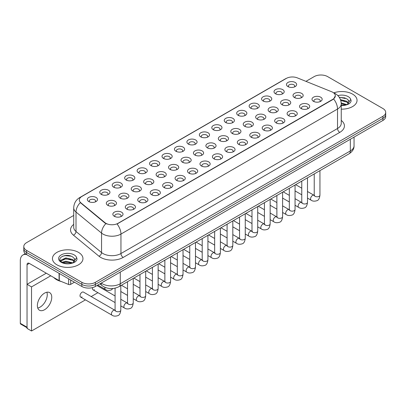 <?xml version="1.0" encoding="UTF-8"?>
<svg xmlns="http://www.w3.org/2000/svg" width="406" height="406" viewBox="0 0 406 406"><rect width="100%" height="100%" fill="white"/><g stroke="black" fill="none" stroke-linecap="round" stroke-linejoin="round"><path stroke-width="0.61" d="M275.517 93.786L275.517 93.786A5.085 2.933 180 0 1 275.517 89.635A5.085 2.933 180 0 1 282.708 89.635A5.085 2.933 180 0 1 282.708 93.786A5.085 2.933 180 0 1 275.517 93.786M281.876 94.177A3.177 1.832 0 0 0 282.292 93.268A3.177 1.832 0 0 0 281.358 91.969A3.177 1.832 0 0 0 277.897 91.573A3.177 1.832 0 0 0 275.938 93.268A3.177 1.832 0 0 0 276.354 94.177M263.073 100.972L263.073 100.972A5.085 2.933 180 0 1 263.073 96.821A5.085 2.933 180 0 1 270.264 96.821A5.085 2.933 180 0 1 270.264 100.972A5.085 2.933 180 0 1 263.073 100.972M269.427 101.363A3.177 1.832 0 0 0 269.843 100.455A3.177 1.832 0 0 0 268.914 99.155A3.177 1.832 0 0 0 265.453 98.759A3.177 1.832 0 0 0 263.489 100.455A3.177 1.832 0 0 0 263.905 101.363M250.624 108.158L250.624 108.158A5.085 2.933 180 0 1 250.624 104.007A5.085 2.933 180 0 1 257.815 104.007A5.085 2.933 180 0 1 257.815 108.158A5.085 2.933 180 0 1 250.624 108.158M256.983 108.549A3.177 1.832 0 0 0 257.399 107.641A3.177 1.832 0 0 0 256.465 106.342A3.177 1.832 0 0 0 253.004 105.946A3.177 1.832 0 0 0 251.045 107.641A3.177 1.832 0 0 0 251.461 108.549M238.18 115.345L238.18 115.345A5.085 2.933 180 0 1 238.18 111.193A5.085 2.933 180 0 1 245.371 111.193A5.085 2.933 180 0 1 245.371 115.345A5.085 2.933 180 0 1 238.18 115.345M244.534 115.73A3.177 1.832 0 0 0 244.95 114.827A3.177 1.832 0 0 0 244.021 113.528A3.177 1.832 0 0 0 240.56 113.132A3.177 1.832 0 0 0 238.596 114.827A3.177 1.832 0 0 0 239.012 115.73M225.731 122.531L225.731 122.531A5.085 2.933 180 0 1 225.731 118.379A5.085 2.933 180 0 1 232.922 118.379A5.085 2.933 180 0 1 232.922 122.531A5.085 2.933 180 0 1 225.731 122.531M232.09 122.916A3.177 1.832 0 0 0 232.506 122.008A3.177 1.832 0 0 0 231.572 120.714A3.177 1.832 0 0 0 228.111 120.318A3.177 1.832 0 0 0 226.152 122.008A3.177 1.832 0 0 0 226.568 122.916M213.287 129.717L213.287 129.717A5.085 2.933 180 0 1 213.287 125.566A5.085 2.933 180 0 1 220.478 125.566A5.085 2.933 180 0 1 220.478 129.717A5.085 2.933 180 0 1 213.287 129.717M219.641 130.103A3.177 1.832 0 0 0 220.057 129.194A3.177 1.832 0 0 0 219.128 127.9A3.177 1.832 0 0 0 215.667 127.499A3.177 1.832 0 0 0 213.703 129.194A3.177 1.832 0 0 0 214.119 130.103M200.838 136.903L200.838 136.903A5.085 2.933 180 0 1 200.838 132.752A5.085 2.933 180 0 1 208.029 132.752A5.085 2.933 180 0 1 208.029 136.903A5.085 2.933 180 0 1 200.838 136.903M207.197 137.289A3.177 1.832 0 0 0 207.613 136.38A3.177 1.832 0 0 0 206.679 135.086A3.177 1.832 0 0 0 203.218 134.685A3.177 1.832 0 0 0 201.259 136.38A3.177 1.832 0 0 0 201.675 137.289M188.394 144.089L188.394 144.089A5.085 2.933 180 0 1 188.394 139.938A5.085 2.933 180 0 1 195.585 139.938A5.085 2.933 180 0 1 195.585 144.089A5.085 2.933 180 0 1 188.394 144.089M194.748 144.475A3.177 1.832 0 0 0 195.164 143.567A3.177 1.832 0 0 0 194.235 142.273A3.177 1.832 0 0 0 190.774 141.872A3.177 1.832 0 0 0 188.81 143.567A3.177 1.832 0 0 0 189.226 144.475M175.945 151.271L175.945 151.271A5.085 2.933 180 0 1 175.945 147.124A5.085 2.933 180 0 1 183.136 147.124A5.085 2.933 180 0 1 183.136 151.271A5.085 2.933 180 0 1 175.945 151.271M182.304 151.661A3.177 1.832 0 0 0 182.72 150.753A3.177 1.832 0 0 0 181.786 149.459A3.177 1.832 0 0 0 178.325 149.058A3.177 1.832 0 0 0 176.366 150.753A3.177 1.832 0 0 0 176.783 151.661M163.501 158.457L163.501 158.457A5.085 2.933 180 0 1 163.501 154.31A5.085 2.933 180 0 1 170.693 154.31A5.085 2.933 180 0 1 170.693 158.457A5.085 2.933 180 0 1 163.501 158.457M169.855 158.847A3.177 1.832 0 0 0 170.271 157.939A3.177 1.832 0 0 0 169.343 156.645A3.177 1.832 0 0 0 165.881 156.244A3.177 1.832 0 0 0 163.917 157.939A3.177 1.832 0 0 0 164.334 158.847M151.052 165.643L151.052 165.643A5.085 2.933 180 0 1 151.052 161.492A5.085 2.933 180 0 1 158.244 161.492A5.085 2.933 180 0 1 158.244 165.643A5.085 2.933 180 0 1 151.052 165.643M157.411 166.034A3.177 1.832 0 0 0 157.827 165.125A3.177 1.832 0 0 0 156.894 163.831A3.177 1.832 0 0 0 153.432 163.43A3.177 1.832 0 0 0 151.474 165.125A3.177 1.832 0 0 0 151.89 166.034M138.608 172.829L138.608 172.829A5.085 2.933 180 0 1 138.608 168.678A5.085 2.933 180 0 1 145.8 168.678A5.085 2.933 180 0 1 145.8 172.829A5.085 2.933 180 0 1 138.608 172.829M144.962 173.22A3.177 1.832 0 0 0 145.378 172.311A3.177 1.832 0 0 0 144.45 171.012A3.177 1.832 0 0 0 140.989 170.616A3.177 1.832 0 0 0 139.025 172.311A3.177 1.832 0 0 0 139.441 173.22M126.159 180.015L126.159 180.015A5.085 2.933 180 0 1 126.159 175.864A5.085 2.933 180 0 1 133.351 175.864A5.085 2.933 180 0 1 133.351 180.015A5.085 2.933 180 0 1 126.159 180.015M132.518 180.406A3.177 1.832 0 0 0 132.935 179.498A3.177 1.832 0 0 0 132.001 178.198A3.177 1.832 0 0 0 128.54 177.803A3.177 1.832 0 0 0 126.581 179.498A3.177 1.832 0 0 0 126.997 180.406M113.716 187.202L113.716 187.202A5.085 2.933 180 0 1 113.716 183.05A5.085 2.933 180 0 1 120.907 183.05A5.085 2.933 180 0 1 120.907 187.202A5.085 2.933 180 0 1 113.716 187.202M120.069 187.592A3.177 1.832 0 0 0 120.486 186.684A3.177 1.832 0 0 0 119.557 185.385A3.177 1.832 0 0 0 116.096 184.989A3.177 1.832 0 0 0 114.132 186.684A3.177 1.832 0 0 0 114.548 187.592M101.267 194.388L101.267 194.388A5.085 2.933 180 0 1 101.267 190.236A5.085 2.933 180 0 1 108.458 190.236A5.085 2.933 180 0 1 108.458 194.388A5.085 2.933 180 0 1 101.267 194.388M107.626 194.778A3.177 1.832 0 0 0 108.042 193.87A3.177 1.832 0 0 0 107.108 192.571A3.177 1.832 0 0 0 103.647 192.175A3.177 1.832 0 0 0 101.688 193.87A3.177 1.832 0 0 0 102.104 194.778M88.823 201.574L88.823 201.574A5.085 2.933 180 0 1 88.823 197.423A5.085 2.933 180 0 1 96.014 197.423A5.085 2.933 180 0 1 96.014 201.574A5.085 2.933 180 0 1 88.823 201.574M95.177 201.965A3.177 1.832 0 0 0 95.593 201.056A3.177 1.832 0 0 0 94.664 199.757A3.177 1.832 0 0 0 91.203 199.361A3.177 1.832 0 0 0 89.239 201.056A3.177 1.832 0 0 0 89.655 201.965M287.966 86.6L287.966 86.6A5.085 2.933 180 0 1 287.966 82.448A5.085 2.933 180 0 1 295.152 82.448A5.085 2.933 180 0 1 295.157 86.6A5.085 2.933 180 0 1 287.966 86.6M294.32 86.991A3.177 1.832 0 0 0 294.736 86.082A3.177 1.832 0 0 0 293.807 84.783A3.177 1.832 0 0 0 290.346 84.387A3.177 1.832 0 0 0 288.382 86.082A3.177 1.832 0 0 0 288.798 86.991M282.058 104.748L282.058 104.748A5.085 2.933 180 0 1 282.058 100.597A5.085 2.933 180 0 1 289.245 100.597A5.085 2.933 180 0 1 289.245 104.748A5.085 2.933 180 0 1 282.058 104.748M288.412 105.134A3.177 1.832 0 0 0 288.828 104.225A3.177 1.832 0 0 0 287.9 102.931A3.177 1.832 0 0 0 284.433 102.535A3.177 1.832 0 0 0 282.474 104.225A3.177 1.832 0 0 0 282.891 105.134M269.609 111.934L269.609 111.934A5.085 2.933 180 0 1 269.609 107.783A5.085 2.933 180 0 1 276.801 107.783A5.085 2.933 180 0 1 276.801 111.934A5.085 2.933 180 0 1 269.609 111.934M275.963 112.32A3.177 1.832 0 0 0 276.379 111.411A3.177 1.832 0 0 0 275.451 110.117A3.177 1.832 0 0 0 271.99 109.716A3.177 1.832 0 0 0 270.026 111.411A3.177 1.832 0 0 0 270.442 112.32M257.165 119.12L257.165 119.12A5.085 2.933 180 0 1 257.165 114.969A5.085 2.933 180 0 1 264.352 114.969A5.085 2.933 180 0 1 264.352 119.12A5.085 2.933 180 0 1 257.165 119.12M263.519 119.506A3.177 1.832 0 0 0 263.936 118.598A3.177 1.832 0 0 0 263.007 117.304A3.177 1.832 0 0 0 259.541 116.903A3.177 1.832 0 0 0 257.582 118.598A3.177 1.832 0 0 0 257.998 119.506M244.716 126.302L244.716 126.302A5.085 2.933 180 0 1 244.716 122.155A5.085 2.933 180 0 1 251.908 122.155A5.085 2.933 180 0 1 251.908 126.302A5.085 2.933 180 0 1 244.716 126.302M251.07 126.692A3.177 1.832 0 0 0 251.487 125.784A3.177 1.832 0 0 0 250.558 124.49A3.177 1.832 0 0 0 247.097 124.089A3.177 1.832 0 0 0 245.133 125.784A3.177 1.832 0 0 0 245.549 126.692M232.273 133.488L232.273 133.488A5.085 2.933 180 0 1 232.273 129.341A5.085 2.933 180 0 1 239.459 129.341A5.085 2.933 180 0 1 239.459 133.488A5.085 2.933 180 0 1 232.273 133.488M238.626 133.879A3.177 1.832 0 0 0 239.043 132.97A3.177 1.832 0 0 0 238.114 131.676A3.177 1.832 0 0 0 234.648 131.275A3.177 1.832 0 0 0 232.689 132.97A3.177 1.832 0 0 0 233.105 133.879M219.824 140.674L219.824 140.674A5.085 2.933 180 0 1 219.824 136.523A5.085 2.933 180 0 1 227.015 136.523A5.085 2.933 180 0 1 227.015 140.674A5.085 2.933 180 0 1 219.824 140.674M226.178 141.065A3.177 1.832 0 0 0 226.599 140.156A3.177 1.832 0 0 0 225.665 138.862A3.177 1.832 0 0 0 222.204 138.461A3.177 1.832 0 0 0 220.24 140.156A3.177 1.832 0 0 0 220.656 141.065M207.38 147.86L207.38 147.86A5.085 2.933 180 0 1 207.38 143.709A5.085 2.933 180 0 1 214.566 143.709A5.085 2.933 180 0 1 214.566 147.86A5.085 2.933 180 0 1 207.38 147.86M213.734 148.251A3.177 1.832 0 0 0 214.15 147.342A3.177 1.832 0 0 0 213.221 146.043A3.177 1.832 0 0 0 209.755 145.647A3.177 1.832 0 0 0 207.796 147.342A3.177 1.832 0 0 0 208.212 148.251M194.931 155.046L194.931 155.046A5.085 2.933 180 0 1 194.931 150.895A5.085 2.933 180 0 1 202.122 150.895A5.085 2.933 180 0 1 202.122 155.046A5.085 2.933 180 0 1 194.931 155.046M201.285 155.437A3.177 1.832 0 0 0 201.706 154.529A3.177 1.832 0 0 0 200.772 153.229A3.177 1.832 0 0 0 197.311 152.834A3.177 1.832 0 0 0 195.347 154.529A3.177 1.832 0 0 0 195.763 155.437M182.487 162.233L182.487 162.233A5.085 2.933 180 0 1 182.487 158.081A5.085 2.933 180 0 1 189.673 158.081A5.085 2.933 180 0 1 189.673 162.233A5.085 2.933 180 0 1 182.487 162.233M188.841 162.623A3.177 1.832 0 0 0 189.257 161.715A3.177 1.832 0 0 0 188.328 160.416A3.177 1.832 0 0 0 184.862 160.02A3.177 1.832 0 0 0 182.903 161.715A3.177 1.832 0 0 0 183.319 162.623M170.038 169.419L170.038 169.419A5.085 2.933 180 0 1 170.038 165.267A5.085 2.933 180 0 1 177.229 165.267A5.085 2.933 180 0 1 177.229 169.419A5.085 2.933 180 0 1 170.038 169.419M176.392 169.809A3.177 1.832 0 0 0 176.813 168.901A3.177 1.832 0 0 0 175.879 167.602A3.177 1.832 0 0 0 172.418 167.206A3.177 1.832 0 0 0 170.454 168.901A3.177 1.832 0 0 0 170.87 169.809M157.594 176.605L157.594 176.605A5.085 2.933 180 0 1 157.594 172.454A5.085 2.933 180 0 1 164.78 172.454A5.085 2.933 180 0 1 164.78 176.605A5.085 2.933 180 0 1 157.594 176.605M163.948 176.996A3.177 1.832 0 0 0 164.364 176.087A3.177 1.832 0 0 0 163.435 174.788A3.177 1.832 0 0 0 159.969 174.392A3.177 1.832 0 0 0 158.01 176.087A3.177 1.832 0 0 0 158.426 176.996M145.145 183.791L145.145 183.791A5.085 2.933 180 0 1 145.145 179.64A5.085 2.933 180 0 1 152.336 179.64A5.085 2.933 180 0 1 152.336 183.791A5.085 2.933 180 0 1 145.145 183.791M151.499 184.182A3.177 1.832 0 0 0 151.92 183.273A3.177 1.832 0 0 0 150.986 181.974A3.177 1.832 0 0 0 147.525 181.578A3.177 1.832 0 0 0 145.561 183.273A3.177 1.832 0 0 0 145.982 184.182M132.701 190.977L132.701 190.977A5.085 2.933 180 0 1 132.701 186.826A5.085 2.933 180 0 1 139.887 186.826A5.085 2.933 180 0 1 139.887 190.977A5.085 2.933 180 0 1 132.701 190.977M139.055 191.368A3.177 1.832 0 0 0 139.471 190.46A3.177 1.832 0 0 0 138.542 189.16A3.177 1.832 0 0 0 135.076 188.765A3.177 1.832 0 0 0 133.117 190.46A3.177 1.832 0 0 0 133.533 191.368M120.252 198.164L120.252 198.164A5.085 2.933 180 0 1 120.252 194.012A5.085 2.933 180 0 1 127.443 194.012A5.085 2.933 180 0 1 127.443 198.164A5.085 2.933 180 0 1 120.252 198.164M126.606 198.549A3.177 1.832 0 0 0 127.027 197.646A3.177 1.832 0 0 0 126.093 196.347A3.177 1.832 0 0 0 122.632 195.951A3.177 1.832 0 0 0 120.668 197.646A3.177 1.832 0 0 0 121.089 198.549M107.808 205.35L107.808 205.35A5.085 2.933 180 0 1 107.808 201.198A5.085 2.933 180 0 1 114.994 201.198A5.085 2.933 180 0 1 114.994 205.35A5.085 2.933 180 0 1 107.808 205.35M114.162 205.735A3.177 1.832 0 0 0 114.578 204.832A3.177 1.832 0 0 0 113.65 203.533A3.177 1.832 0 0 0 110.183 203.137A3.177 1.832 0 0 0 108.224 204.832A3.177 1.832 0 0 0 108.641 205.735M294.502 97.562L294.502 97.562A5.085 2.933 180 0 1 294.502 93.41A5.085 2.933 180 0 1 301.694 93.41A5.085 2.933 180 0 1 301.694 97.562A5.085 2.933 180 0 1 294.502 97.562M300.856 97.947A3.177 1.832 0 0 0 301.272 97.044A3.177 1.832 0 0 0 300.344 95.745A3.177 1.832 0 0 0 296.882 95.349A3.177 1.832 0 0 0 294.918 97.044A3.177 1.832 0 0 0 295.335 97.947M301.039 108.519L301.039 108.519A5.085 2.933 180 0 1 301.039 104.372A5.085 2.933 180 0 1 308.23 104.372A5.085 2.933 180 0 1 308.23 108.519A5.085 2.933 180 0 1 301.039 108.519M307.398 108.909A3.177 1.832 0 0 0 307.814 108.001A3.177 1.832 0 0 0 306.88 106.707A3.177 1.832 0 0 0 303.419 106.306A3.177 1.832 0 0 0 301.46 108.001A3.177 1.832 0 0 0 301.876 108.909M288.595 115.705L288.595 115.705A5.085 2.933 180 0 1 288.595 111.554A5.085 2.933 180 0 1 295.781 111.554A5.085 2.933 180 0 1 295.781 115.705A5.085 2.933 180 0 1 288.595 115.705M294.949 116.096A3.177 1.832 0 0 0 295.365 115.187A3.177 1.832 0 0 0 294.436 113.893A3.177 1.832 0 0 0 290.975 113.492A3.177 1.832 0 0 0 289.011 115.187A3.177 1.832 0 0 0 289.427 116.096M276.146 122.891L276.146 122.891A5.085 2.933 180 0 1 276.146 118.74A5.085 2.933 180 0 1 283.337 118.74A5.085 2.933 180 0 1 283.337 122.891A5.085 2.933 180 0 1 276.146 122.891M282.505 123.282A3.177 1.832 0 0 0 282.921 122.373A3.177 1.832 0 0 0 281.987 121.074A3.177 1.832 0 0 0 278.526 120.678A3.177 1.832 0 0 0 276.567 122.373A3.177 1.832 0 0 0 276.983 123.282M263.702 130.077L263.702 130.077A5.085 2.933 180 0 1 263.702 125.926A5.085 2.933 180 0 1 270.888 125.926A5.085 2.933 180 0 1 270.888 130.077A5.085 2.933 180 0 1 263.702 130.077M270.056 130.468A3.177 1.832 0 0 0 270.472 129.56A3.177 1.832 0 0 0 269.543 128.26A3.177 1.832 0 0 0 266.082 127.865A3.177 1.832 0 0 0 264.118 129.56A3.177 1.832 0 0 0 264.534 130.468M251.253 137.264L251.253 137.264A5.085 2.933 180 0 1 251.253 133.112A5.085 2.933 180 0 1 258.444 133.112A5.085 2.933 180 0 1 258.444 137.264A5.085 2.933 180 0 1 251.253 137.264M257.612 137.654A3.177 1.832 0 0 0 258.028 136.746A3.177 1.832 0 0 0 257.094 135.447A3.177 1.832 0 0 0 253.633 135.051A3.177 1.832 0 0 0 251.674 136.746A3.177 1.832 0 0 0 252.09 137.654M238.809 144.45L238.809 144.45A5.085 2.933 180 0 1 238.809 140.298A5.085 2.933 180 0 1 245.995 140.298A5.085 2.933 180 0 1 245.995 144.45A5.085 2.933 180 0 1 238.809 144.45M245.163 144.84A3.177 1.832 0 0 0 245.579 143.932A3.177 1.832 0 0 0 244.651 142.633A3.177 1.832 0 0 0 241.189 142.237A3.177 1.832 0 0 0 239.225 143.932A3.177 1.832 0 0 0 239.641 144.84M226.36 151.636L226.36 151.636A5.085 2.933 180 0 1 226.36 147.485A5.085 2.933 180 0 1 233.551 147.485A5.085 2.933 180 0 1 233.551 151.636A5.085 2.933 180 0 1 226.36 151.636M232.719 152.027A3.177 1.832 0 0 0 233.135 151.118A3.177 1.832 0 0 0 232.202 149.819A3.177 1.832 0 0 0 228.74 149.423A3.177 1.832 0 0 0 226.781 151.118A3.177 1.832 0 0 0 227.198 152.027M213.916 158.822L213.916 158.822A5.085 2.933 180 0 1 213.916 154.671A5.085 2.933 180 0 1 221.103 154.671A5.085 2.933 180 0 1 221.103 158.822A5.085 2.933 180 0 1 213.916 158.822M220.27 159.213A3.177 1.832 0 0 0 220.686 158.304A3.177 1.832 0 0 0 219.758 157.005A3.177 1.832 0 0 0 216.296 156.609A3.177 1.832 0 0 0 214.332 158.304A3.177 1.832 0 0 0 214.749 159.213M201.467 166.008L201.467 166.008A5.085 2.933 180 0 1 201.467 161.857A5.085 2.933 180 0 1 208.659 161.857A5.085 2.933 180 0 1 208.659 166.008A5.085 2.933 180 0 1 201.467 166.008M207.826 166.399A3.177 1.832 0 0 0 208.242 165.491A3.177 1.832 0 0 0 207.309 164.191A3.177 1.832 0 0 0 203.848 163.796A3.177 1.832 0 0 0 201.889 165.491A3.177 1.832 0 0 0 202.305 166.399M189.023 173.195L189.023 173.195A5.085 2.933 180 0 1 189.023 169.043A5.085 2.933 180 0 1 196.21 169.043A5.085 2.933 180 0 1 196.215 173.195A5.085 2.933 180 0 1 189.023 173.195M195.377 173.58A3.177 1.832 0 0 0 195.793 172.677A3.177 1.832 0 0 0 194.865 171.378A3.177 1.832 0 0 0 191.404 170.982A3.177 1.832 0 0 0 189.44 172.677A3.177 1.832 0 0 0 189.856 173.58M176.574 180.381L176.574 180.381A5.085 2.933 180 0 1 176.574 176.229A5.085 2.933 180 0 1 183.766 176.229A5.085 2.933 180 0 1 183.766 180.381A5.085 2.933 180 0 1 176.574 180.381M182.933 180.766A3.177 1.832 0 0 0 183.35 179.863A3.177 1.832 0 0 0 182.416 178.564A3.177 1.832 0 0 0 178.955 178.168A3.177 1.832 0 0 0 176.996 179.863A3.177 1.832 0 0 0 177.412 180.766M164.131 187.567L164.131 187.567A5.085 2.933 180 0 1 164.131 183.416A5.085 2.933 180 0 1 171.322 183.416A5.085 2.933 180 0 1 171.322 187.567A5.085 2.933 180 0 1 164.131 187.567M170.484 187.953A3.177 1.832 0 0 0 170.901 187.044A3.177 1.832 0 0 0 169.972 185.75A3.177 1.832 0 0 0 166.511 185.354A3.177 1.832 0 0 0 164.547 187.044A3.177 1.832 0 0 0 164.963 187.953M151.682 194.753L151.682 194.753A5.085 2.933 180 0 1 151.682 190.602A5.085 2.933 180 0 1 158.873 190.602A5.085 2.933 180 0 1 158.873 194.753A5.085 2.933 180 0 1 151.682 194.753M158.041 195.139A3.177 1.832 0 0 0 158.457 194.23A3.177 1.832 0 0 0 157.523 192.936A3.177 1.832 0 0 0 154.062 192.535A3.177 1.832 0 0 0 152.103 194.23A3.177 1.832 0 0 0 152.519 195.139M139.238 201.939L139.238 201.939A5.085 2.933 180 0 1 139.238 197.788A5.085 2.933 180 0 1 146.429 197.788A5.085 2.933 180 0 1 146.429 201.939A5.085 2.933 180 0 1 139.238 201.939M145.592 202.325A3.177 1.832 0 0 0 146.008 201.417A3.177 1.832 0 0 0 145.079 200.122A3.177 1.832 0 0 0 141.618 199.722A3.177 1.832 0 0 0 139.654 201.417A3.177 1.832 0 0 0 140.07 202.325M126.789 209.12L126.789 209.12A5.085 2.933 180 0 1 126.789 204.974A5.085 2.933 180 0 1 133.98 204.974A5.085 2.933 180 0 1 133.98 209.12A5.085 2.933 180 0 1 126.789 209.12M133.148 209.511A3.177 1.832 0 0 0 133.564 208.603A3.177 1.832 0 0 0 132.63 207.309A3.177 1.832 0 0 0 129.169 206.908A3.177 1.832 0 0 0 127.21 208.603A3.177 1.832 0 0 0 127.626 209.511M114.345 216.307L114.345 216.307A5.085 2.933 180 0 1 114.345 212.16A5.085 2.933 180 0 1 121.536 212.16A5.085 2.933 180 0 1 121.536 216.307A5.085 2.933 180 0 1 114.345 216.307M120.699 216.697A3.177 1.832 0 0 0 121.115 215.789A3.177 1.832 0 0 0 120.186 214.495A3.177 1.832 0 0 0 116.725 214.094A3.177 1.832 0 0 0 114.761 215.789A3.177 1.832 0 0 0 115.177 216.697M313.488 101.333L313.488 101.333A5.085 2.933 180 0 1 313.488 97.186A5.085 2.933 180 0 1 320.674 97.186A5.085 2.933 180 0 1 320.674 101.333A5.085 2.933 180 0 1 313.488 101.333M319.842 101.723A3.177 1.832 0 0 0 320.258 100.815A3.177 1.832 0 0 0 319.329 99.521A3.177 1.832 0 0 0 315.868 99.12A3.177 1.832 0 0 0 313.904 100.815A3.177 1.832 0 0 0 314.32 101.723M331.661 91.751A8.577 4.953 180 0 1 332.808 92.309A8.577 4.953 180 0 1 335.32 95.811A8.577 4.953 180 0 1 332.808 99.313L118.029 223.315A8.577 4.953 180 0 1 104.936 222.65L80.88 202.817A8.577 4.953 180 0 1 79.327 199.975A8.577 4.953 180 0 1 81.839 196.474L286.321 78.419A8.577 4.953 180 0 1 297.309 77.866L331.661 91.751M352.581 94.126A15.25 8.805 0 0 0 333.783 92.857A15.25 8.805 0 0 1 352.581 94.126A15.25 8.805 0 0 1 357.047 100.348A15.25 8.805 0 0 0 352.581 94.126M78.49 252.37A15.25 8.805 0 0 0 61.869 250.461A15.25 8.805 0 0 0 52.455 258.597A15.25 8.805 0 0 0 56.921 264.819A15.25 8.805 0 0 0 73.542 266.727A15.25 8.805 0 0 0 82.956 258.597A15.25 8.805 0 0 0 78.49 252.37A15.25 8.805 0 0 0 61.869 250.461A15.25 8.805 0 0 0 52.455 258.597A15.25 8.805 0 0 0 56.921 264.819A15.25 8.805 0 0 0 73.542 266.727A15.25 8.805 0 0 0 82.956 258.597A15.25 8.805 0 0 0 78.49 252.37M335.32 95.811L333.641 98.962L332.808 99.566L117.065 224A11.119 6.42 60 0 1 120.947 234.079A12.708 7.338 180 0 1 102.977 234.079A12.708 7.338 180 0 1 101.551 233.1L76.013 212.044A12.708 7.338 180 0 1 73.719 207.836L73.719 227.289A12.708 7.338 0 0 0 76.013 231.501L101.551 252.557A12.708 7.338 0 0 0 102.977 253.537A12.708 7.338 0 0 0 120.947 253.537L337.528 128.494A12.708 7.338 0 0 0 341.248 123.307L341.248 103.85A12.708 7.338 180 0 1 337.528 109.041A11.119 6.42 -120 0 0 333.641 98.962M73.719 215.434L26.593 242.641A9.531 5.501 0 0 0 23.797 246.533L23.797 250.68A9.531 5.501 0 0 0 26.593 254.572L81.86 286.484L81.86 284.408A9.531 5.501 0 0 0 95.339 284.408L382.909 118.379A9.531 5.501 0 0 0 385.7 114.487A9.531 5.501 0 0 1 382.909 118.379L95.339 284.408A9.531 5.501 0 0 1 81.86 284.408L26.593 252.496L81.86 284.408L81.86 282.332A9.531 5.501 0 0 0 95.339 282.332L382.909 116.304A9.531 5.501 0 0 0 385.7 112.411A9.531 5.501 0 0 0 382.909 108.524L327.642 76.612A9.531 5.501 0 0 0 314.163 76.612L305.946 81.357M23.797 248.609A9.531 5.501 0 0 0 26.593 252.496A9.531 5.501 0 0 1 23.797 248.609M106.864 224L104.936 223.026L80.302 202.609A11.119 7.44 129.5 0 0 76.013 212.044L76.013 231.501A3.177 2.126 -50.5 0 1 73.415 235.145A15.885 9.171 180 0 1 73.719 224.381M341.248 109.148A15.25 8.805 0 0 0 357.047 100.348A15.25 8.805 0 0 1 341.248 109.148M23.797 246.533A9.531 5.501 0 0 0 26.593 250.421L81.86 282.332M81.86 286.484A9.531 5.501 0 0 0 95.339 286.484L382.909 120.455A9.531 5.501 0 0 0 385.7 116.563L385.7 112.411M341.248 105.362L345.892 105.032L347.912 104.444C349.85 103.449 350.926 102.205 351.139 100.718L350.743 99.429L348.977 101.906A7.181 4.146 0 0 0 348.165 99.993L346.881 98.82L339.213 97.257M348.871 102.398L347.115 104.515M341.213 102.926L346.947 104.636M341.248 103.748L346.151 104.976M340.461 99.632L346.871 101.287L348.541 103.028M340.741 100.449L346.871 102.114L348.267 103.418M348.165 99.993L348.972 102.002M339.32 97.425L345.166 97.932M340.796 100.637L345.095 101.206M341.248 103.936L345.095 104.499M53.775 277.531A15.885 9.171 0 0 0 56.47 279.607A15.885 9.171 0 0 0 61.352 281.531M74.78 260.647L74.887 260.15A7.181 4.146 0 0 0 74.075 258.236L72.791 257.064C66.168 252.38 55.135 258.49 61.945 262.124C64.727 263.631 68.015 264.017 71.801 263.276L73.821 262.692C75.76 261.692 76.835 260.454 77.049 258.962L76.653 257.673L73.024 262.758M62.159 262.251L65.843 261.205L72.857 262.88M71.004 262.743L65.28 262.256L63.006 262.667L65.843 262.032L72.06 263.22M60.55 260.916L60.768 260.297L65.843 257.911L72.781 259.535L74.45 261.271M60.748 261.154L65.843 258.734L72.781 260.358L74.176 261.662M74.075 258.236L74.882 260.251M62.463 256.237L65.28 255.663L71.075 256.176M62.996 259.373L65.28 258.957L71.004 259.449M40.072 307.134A10.165 5.872 120 0 0 46.878 292.229A10.165 5.872 120 0 1 40.072 307.134A10.165 5.872 120 0 1 37.758 308.027A10.165 5.872 120 0 0 40.072 307.134M70.68 280.028L70.68 284.373L74.445 282.2M26.481 254.511A12.708 7.338 -120 0 0 22.934 254.983A12.708 7.338 -120 0 0 20.3 260.799L20.3 323.318L27.04 327.211L27.04 264.692A3.177 1.832 60 0 1 27.699 263.235A3.177 1.832 60 0 1 29.288 263.392L59.068 280.587L59.068 273.324M27.04 327.749L20.63 324.049A1.588 0.919 -60 0 1 20.3 323.318M27.04 327.211A1.588 0.919 120 0 0 27.369 327.936M70.68 284.373A1.588 0.919 180 0 1 68.644 284.479L59.281 280.693A1.588 0.919 180 0 1 59.068 280.587M120.8 285.606L120.8 310.118C120.404 313.437 119.379 315.289 117.715 315.68C115.35 316.411 113.452 316.249 112.015 315.188A2.857 1.649 -60 0 1 111.579 312.894A2.857 1.649 -60 0 1 113.447 310.377A2.857 1.649 -60 0 1 113.573 310.306A2.857 1.649 -60 0 1 114.878 310.235L83.469 292.102A2.857 1.649 120 0 0 82.037 292.244A2.857 1.649 120 0 0 80.17 294.761A2.857 1.649 120 0 0 80.606 297.055A2.857 1.649 120 0 0 82.037 296.913M44.564 309.727A10.165 5.872 120 0 0 51.207 300.765A10.165 5.872 120 0 0 49.649 292.619A10.165 5.872 120 0 0 44.564 293.122A10.165 5.872 120 0 0 37.92 302.084A10.165 5.872 120 0 0 39.478 310.23A10.165 5.872 120 0 0 44.564 309.727M92.614 287.58A2.857 1.649 120 0 0 93.055 289.869A2.857 1.649 120 0 0 94.486 289.727M50.765 275.796L31.531 286.895L31.531 330.997L85.468 299.861M91.188 296.558L97.917 292.675M103.637 289.371L104.454 288.899M46.274 273.197L27.04 284.301L27.04 328.403L31.531 330.997M31.531 286.895L27.04 284.301M118.029 223.315L118.029 223.569M104.936 222.65L104.936 223.026M80.88 202.817L80.88 203.193M332.808 99.313L332.808 99.566M123.196 257.429A3.177 1.832 60 0 1 120.947 253.537L120.947 234.079L337.528 109.041L337.528 128.494A3.177 1.832 60 0 0 339.771 132.386L123.196 257.429A15.885 9.171 180 0 1 100.729 257.429A15.885 9.171 180 0 1 98.952 256.201L73.415 235.145M341.248 103.85C341.035 99.282 339.025 95.857 335.224 93.573L333.62 92.791A11.119 5.207 112 0 0 333.468 92.735M80.895 197.123A11.119 6.42 -120 0 0 79.743 197.555C75.942 199.838 73.933 203.264 73.719 207.836M79.743 197.555L285.388 78.83A11.119 6.42 60 0 1 286.23 78.47M105.885 223.615A11.119 7.44 129.5 0 0 101.551 233.1L101.551 252.557A3.177 2.126 -50.5 0 1 98.952 256.201M341.248 120.399A15.885 9.171 180 0 1 339.771 132.386M95.339 282.332L95.339 286.484M382.909 116.304L382.909 120.455M26.593 250.421L26.593 254.572M101.251 283.068A12.708 7.338 0 0 0 102.302 283.758A12.708 7.338 0 0 0 120.277 283.758L350.332 150.936A12.708 7.338 0 0 0 354.052 145.749C354.149 148.9 352.469 151.6 349.018 153.844L118.958 286.666A6.354 3.669 60 0 0 120.277 283.758L120.277 272.086M350.332 139.263L350.332 150.936A6.354 3.669 60 0 1 349.018 153.844M100.901 283.271A6.354 4.248 129.5 0 0 102.043 285.575L99.927 283.835M319.943 170.632L319.943 195.144A2.857 1.649 180 0 1 318.974 196.382A2.857 1.649 180 0 1 315.061 196.311A2.857 1.649 180 0 1 314.224 195.144L314.132 195.758L314.386 195.55M319.943 195.144C319.547 198.463 318.522 200.315 316.858 200.706C314.493 201.437 312.595 201.274 311.158 200.214A2.857 1.649 -60 0 1 310.722 197.92A2.857 1.649 -60 0 1 312.59 195.403A2.857 1.649 -60 0 1 312.716 195.332A2.857 1.649 -60 0 1 314.016 195.261L314.599 195.489M307.494 177.818L307.494 202.33A2.857 1.649 180 0 1 306.525 203.568A2.857 1.649 180 0 1 302.612 203.497A2.857 1.649 180 0 1 301.775 202.33L301.683 202.944L301.937 202.736M307.494 202.33C307.103 205.649 306.073 207.502 304.409 207.892C302.049 208.623 300.151 208.461 298.714 207.4A2.857 1.649 -60 0 1 298.273 205.106A2.857 1.649 -60 0 1 300.141 202.589A2.857 1.649 -60 0 1 300.267 202.518A2.857 1.649 -60 0 1 301.572 202.447L302.15 202.675M295.05 185.004L295.05 209.511A2.857 1.649 180 0 1 294.081 210.75A2.857 1.649 180 0 1 290.168 210.678A2.857 1.649 180 0 1 289.331 209.511L289.239 210.13L289.493 209.917M295.05 209.511C294.654 212.835 293.629 214.688 291.965 215.078C289.6 215.809 287.702 215.642 286.266 214.586A2.857 1.649 -60 0 1 285.829 212.292A2.857 1.649 -60 0 1 287.697 209.775A2.857 1.649 -60 0 1 287.824 209.704A2.857 1.649 -60 0 1 289.123 209.633L289.706 209.861M282.601 192.19L282.601 216.697A2.857 1.649 180 0 1 281.632 217.936A2.857 1.649 180 0 1 277.719 217.865A2.857 1.649 180 0 1 276.882 216.697L276.79 217.317L277.044 217.103M282.601 216.697C282.211 220.022 281.18 221.874 279.516 222.265C277.156 222.995 275.258 222.828 273.822 221.772A2.857 1.649 -60 0 1 273.38 219.479A2.857 1.649 -60 0 1 275.248 216.961A2.857 1.649 -60 0 1 275.375 216.89A2.857 1.649 -60 0 1 276.679 216.819L277.257 217.048M270.157 199.376L270.157 223.884A2.857 1.649 180 0 1 269.188 225.122A2.857 1.649 180 0 1 265.275 225.051A2.857 1.649 180 0 1 264.438 223.884L264.347 224.503L264.6 224.29M270.157 223.884C269.762 227.208 268.736 229.06 267.072 229.451C264.707 230.182 262.809 230.014 261.373 228.954A2.857 1.649 -60 0 1 260.936 226.665A2.857 1.649 -60 0 1 262.804 224.142A2.857 1.649 -60 0 1 262.931 224.076A2.857 1.649 -60 0 1 264.235 224.005L264.813 224.234M350.743 99.429A9.089 5.248 0 0 0 348.221 96.638A9.089 5.248 0 0 0 337.868 95.618M341.248 105.585A9.089 5.248 0 0 0 345.892 105.032M76.653 257.673A9.089 5.248 0 0 0 74.131 254.882A9.089 5.248 0 0 0 61.276 254.882A9.089 5.248 0 0 0 61.276 262.306A9.089 5.248 0 0 0 71.801 263.276M27.04 264.692L29.288 263.392M59.281 273.446L59.281 280.693M68.644 284.479L68.644 278.856M257.708 206.563L257.708 231.07A2.857 1.649 180 0 1 256.739 232.308A2.857 1.649 180 0 1 252.826 232.237A2.857 1.649 180 0 1 251.989 231.07L251.898 231.689L252.156 231.476M257.708 231.07C257.318 234.394 256.287 236.246 254.623 236.637C252.263 237.368 250.365 237.2 248.929 236.14A2.857 1.649 -60 0 1 248.487 233.851A2.857 1.649 -60 0 1 250.355 231.329A2.857 1.649 -60 0 1 250.482 231.263A2.857 1.649 -60 0 1 251.786 231.187L252.365 231.42M245.265 213.749L245.265 238.256A2.857 1.649 180 0 1 244.295 239.494A2.857 1.649 180 0 1 240.382 239.423A2.857 1.649 180 0 1 239.545 238.256L239.454 238.875L239.707 238.662M245.265 238.256C244.869 241.575 243.844 243.433 242.179 243.823C239.814 244.554 237.916 244.387 236.48 243.326A2.857 1.649 -60 0 1 236.043 241.037A2.857 1.649 -60 0 1 237.911 238.515A2.857 1.649 -60 0 1 238.038 238.449A2.857 1.649 -60 0 1 239.342 238.373L239.921 238.606M232.816 220.935L232.816 245.442A2.857 1.649 180 0 1 231.846 246.681A2.857 1.649 180 0 1 227.933 246.609A2.857 1.649 180 0 1 227.096 245.442L227.005 246.061L227.264 245.848M232.816 245.442C232.425 248.761 231.395 250.619 229.73 251.009C227.37 251.74 225.472 251.573 224.036 250.512A2.857 1.649 -60 0 1 223.594 248.223A2.857 1.649 -60 0 1 225.462 245.701A2.857 1.649 -60 0 1 225.589 245.635A2.857 1.649 -60 0 1 226.893 245.559L227.472 245.792M220.372 228.116L220.372 252.628A2.857 1.649 180 0 1 219.402 253.867A2.857 1.649 180 0 1 215.49 253.796A2.857 1.649 180 0 1 214.652 252.628L214.561 253.248L214.815 253.034M220.372 252.628C219.976 255.947 218.951 257.805 217.286 258.191C214.921 258.921 213.023 258.759 211.587 257.698A2.857 1.649 -60 0 1 211.15 255.41A2.857 1.649 -60 0 1 213.018 252.887A2.857 1.649 -60 0 1 213.145 252.821A2.857 1.649 -60 0 1 214.449 252.745L215.028 252.974M207.923 235.302L207.923 259.815A2.857 1.649 180 0 1 206.953 261.053A2.857 1.649 180 0 1 203.041 260.982A2.857 1.649 180 0 1 202.203 259.815L202.112 260.434L202.371 260.221M207.923 259.815C207.532 263.134 206.502 264.991 204.837 265.377C202.477 266.108 200.579 265.945 199.143 264.885A2.857 1.649 -60 0 1 198.701 262.596A2.857 1.649 -60 0 1 200.569 260.073A2.857 1.649 -60 0 1 200.696 260.007A2.857 1.649 -60 0 1 202 259.931L202.579 260.16M195.479 242.489L195.479 267.001A2.857 1.649 180 0 1 194.51 268.239A2.857 1.649 180 0 1 190.597 268.168A2.857 1.649 180 0 1 189.759 267.001L189.668 267.62L189.922 267.407M195.479 267.001C195.083 270.32 194.058 272.177 192.393 272.563C190.028 273.294 188.13 273.131 186.694 272.071A2.857 1.649 -60 0 1 186.258 269.782A2.857 1.649 -60 0 1 188.125 267.26A2.857 1.649 -60 0 1 188.252 267.194A2.857 1.649 -60 0 1 189.556 267.118L190.135 267.346M183.03 249.675L183.03 274.187A2.857 1.649 180 0 1 182.061 275.425A2.857 1.649 180 0 1 178.148 275.354A2.857 1.649 180 0 1 177.31 274.187L177.219 274.806L177.478 274.593M183.03 274.187C182.639 277.506 181.609 279.364 179.944 279.749C177.584 280.48 175.686 280.318 174.25 279.257A2.857 1.649 -60 0 1 173.809 276.963A2.857 1.649 -60 0 1 175.676 274.446A2.857 1.649 -60 0 1 175.803 274.375A2.857 1.649 -60 0 1 177.107 274.304L177.686 274.532M170.586 256.861L170.586 281.373A2.857 1.649 180 0 1 169.617 282.612A2.857 1.649 180 0 1 165.704 282.54A2.857 1.649 180 0 1 164.866 281.373L164.775 281.987L165.029 281.779M170.586 281.373C170.19 284.692 169.165 286.55 167.5 286.935C165.135 287.666 163.237 287.504 161.801 286.443A2.857 1.649 -60 0 1 161.365 284.149A2.857 1.649 -60 0 1 163.232 281.632A2.857 1.649 -60 0 1 163.359 281.561A2.857 1.649 -60 0 1 164.663 281.49L165.242 281.718M158.137 264.047L158.137 288.559A2.857 1.649 180 0 1 157.168 289.798A2.857 1.649 180 0 1 153.255 289.727A2.857 1.649 180 0 1 152.417 288.559L152.326 289.173L152.585 288.965M158.137 288.559C157.746 291.878 156.716 293.731 155.051 294.122C152.692 294.852 150.793 294.69 149.357 293.629A2.857 1.649 -60 0 1 148.916 291.335A2.857 1.649 -60 0 1 150.783 288.818A2.857 1.649 -60 0 1 150.91 288.747A2.857 1.649 -60 0 1 152.214 288.676L152.793 288.905M145.693 271.233L145.693 295.746A2.857 1.649 180 0 1 144.724 296.984A2.857 1.649 180 0 1 140.811 296.913A2.857 1.649 180 0 1 139.974 295.746L139.882 296.36L140.136 296.152M145.693 295.746C145.297 299.065 144.272 300.917 142.607 301.308C140.243 302.039 138.345 301.876 136.908 300.816A2.857 1.649 -60 0 1 136.472 298.522A2.857 1.649 -60 0 1 138.339 296.004A2.857 1.649 -60 0 1 138.466 295.933A2.857 1.649 -60 0 1 139.771 295.862L140.349 296.091M133.244 278.42L133.244 302.932A2.857 1.649 180 0 1 132.275 304.17A2.857 1.649 180 0 1 128.362 304.099A2.857 1.649 180 0 1 127.525 302.932L127.433 303.546L127.692 303.338M133.244 302.932C132.853 306.251 131.823 308.103 130.159 308.494C127.799 309.225 125.901 309.062 124.464 308.002A2.857 1.649 -60 0 1 124.023 305.708A2.857 1.649 -60 0 1 125.89 303.191A2.857 1.649 -60 0 1 126.017 303.12A2.857 1.649 -60 0 1 127.322 303.049L127.9 303.277M120.8 310.118A2.857 1.649 180 0 1 119.831 311.356A2.857 1.649 180 0 1 115.918 311.285A2.857 1.649 180 0 1 115.081 310.118L114.989 310.732L115.243 310.524M97.8 285.058L105.479 289.493A2.857 1.649 -60 0 1 104.997 287.357M285.388 78.83L287.423 77.881M118.958 286.666C113.847 289.234 108.732 289.234 103.616 286.666L102.043 285.575M354.052 145.749L354.052 137.111M311.158 200.214L307.494 198.098M301.775 194.794L295.05 190.911M314.224 173.935L314.224 195.144M314.016 195.261L307.494 191.495M301.775 188.191L295.649 184.654M298.714 207.4L295.05 205.284M289.331 201.98L282.601 198.098M301.775 181.122L301.775 202.33M301.572 202.447L295.05 198.681M289.331 195.377L283.205 191.84M286.266 214.586L282.601 212.47M276.882 209.166L270.157 205.284M289.331 188.303L289.331 209.511M289.123 209.633L282.601 205.867M276.882 202.564L270.756 199.026M273.822 221.772L270.157 219.656M264.438 216.352L257.708 212.47M276.882 195.489L276.882 216.697M276.679 216.819L270.157 213.048M264.438 209.75L258.312 206.212M261.373 228.954L257.708 226.842M251.989 223.539L245.265 219.656M264.438 202.675L264.438 223.884M264.235 224.005L257.708 220.235M251.989 216.936L245.863 213.399M22.934 254.983L25.279 253.628M248.929 236.14L245.265 234.029M239.545 230.725L232.816 226.842M251.989 209.861L251.989 231.07M251.786 231.187L245.265 227.421M239.545 224.122L233.42 220.585M236.48 243.326L232.816 241.215M227.096 237.911L220.372 234.029M239.545 217.048L239.545 238.256M239.342 238.373L232.816 234.607M227.096 231.308L220.971 227.771M224.036 250.512L220.372 248.396M214.652 245.097L207.923 241.215M227.096 224.234L227.096 245.442M226.893 245.559L220.372 241.793M214.652 238.495L208.527 234.957M211.587 257.698L207.923 255.582M202.203 252.283L195.479 248.396M214.652 231.42L214.652 252.628M214.449 252.745L207.923 248.98M202.203 245.681L196.078 242.143M199.143 264.885L195.479 262.768M189.759 259.47L183.03 255.582M202.203 238.606L202.203 259.815M202 259.931L195.479 256.166M189.759 252.862L183.634 249.33M186.694 272.071L183.03 269.954M177.31 266.656L170.586 262.768M189.759 245.792L189.759 267.001M189.556 267.118L183.03 263.352M177.31 260.048L171.185 256.516M174.25 279.257L170.586 277.141M164.866 273.842L158.137 269.954M177.31 252.979L177.31 274.187M177.107 274.304L170.586 270.538M164.866 267.234L158.741 263.702M161.801 286.443L158.137 284.327M152.417 281.028L145.693 277.141M164.866 260.165L164.866 281.373M164.663 281.49L158.137 277.724M152.417 274.42L146.292 270.883M149.357 293.629L145.693 291.513M139.974 288.209L133.244 284.327M152.417 267.351L152.417 288.559M152.214 288.676L145.693 284.91M139.974 281.607L133.848 278.069M136.908 300.816L133.244 298.699M127.525 295.395L120.8 291.513M139.974 274.537L139.974 295.746M139.771 295.862L133.244 292.097M127.525 288.793L121.399 285.256M124.464 308.002L120.8 305.885M115.081 302.582L93.055 289.869M127.525 281.723L127.525 302.932M127.322 303.049L120.8 299.283M115.081 295.979L96.983 285.53M112.015 315.188L80.606 297.055M115.081 288.169L115.081 310.118M114.878 310.235L115.456 310.463M105.479 289.493C106.885 290.549 108.788 290.711 111.178 289.985L112.995 288.509"/></g></svg>
